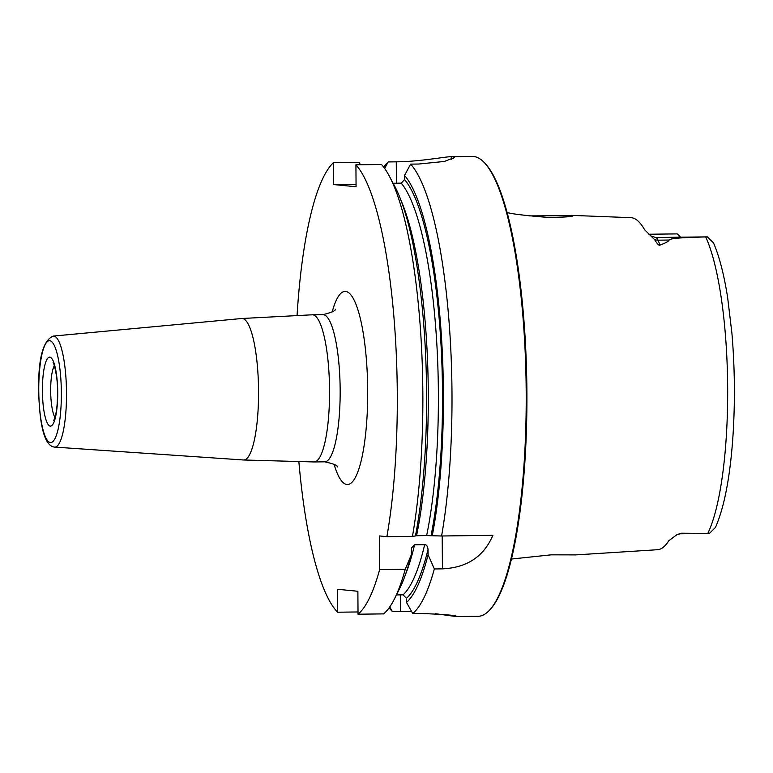 <?xml version="1.0" encoding="UTF-8"?>
<svg xmlns="http://www.w3.org/2000/svg" width="773" height="773" viewBox="0 0 773 773"><rect width="100%" height="100%" fill="white"/><g stroke="black" fill="none" stroke-linecap="round" stroke-linejoin="round"><path stroke-width="1.16" d="M396.414 183.201L396.269 161.828L388.181 161.934A229.958 50.95 -90.7 0 0 383.669 167.123M389.138 607.81A229.958 50.95 -90.7 0 0 392.336 611.53L389.756 606.931M396.269 161.828C419.691 161.702 446.678 156.455 451.268 156.687L472.351 156.426A229.958 50.95 -90.7 0 1 473.588 156.475A229.958 50.95 89.3 0 1 483.995 162.291A229.958 50.95 89.3 0 1 526.142 385.737A229.958 50.95 89.3 0 1 489.551 610.148A229.958 50.95 89.3 0 1 478.052 616.313L456.408 616.574L435.643 613.733M453.326 158.629L453.316 156.89A229.958 50.95 -90.7 0 0 452.292 156.745A229.958 50.95 -90.7 0 0 451.268 156.687L451.287 159.528M411.661 611.607L392.336 611.53M394.51 598.785A229.958 50.95 -90.7 0 0 405.216 569.324L411.275 554.927A219.03 48.525 89.3 0 1 399.583 588.678L394.51 598.785A229.958 50.95 -90.7 0 1 383.611 613.888L358.034 614.206L357.88 591.268L337.482 589.268L337.637 612.216L358.025 611.955M360.431 164.746L359.059 162.291L333.482 162.61A229.958 50.95 -90.7 0 0 297.083 315.113M298.9 462.012A229.958 50.95 -90.7 0 0 337.637 612.216M333.482 162.61L333.636 184.563L356.053 184.283M412.453 536.346L415.439 535.96A219.03 48.525 89.3 0 0 394.597 185.993L389.263 176.012A229.958 50.95 -90.7 0 1 412.453 536.346L386.887 536.665A229.958 50.95 -90.7 0 0 355.918 164.804L356.073 186.757L333.636 184.563M386.887 536.665L379.408 535.94L379.64 569.633A229.958 50.95 -90.7 0 1 358.034 614.206M405.216 569.324L379.64 569.633M389.263 176.012A229.958 50.95 -90.7 0 0 381.495 164.485L355.918 164.804M453.316 156.89L454.456 157.547L444.359 161.451L418.705 164.031L410.618 164.127L404.54 175.423L404.569 179.549L401.235 183.143A211.56 46.873 89.3 0 1 426.648 535.573L432.252 535.757A219.03 48.525 -90.7 0 0 404.54 175.423M442.195 535.979L442.427 568.86C459.858 567.952 481.308 562.155 492.884 535.351L441.586 535.989A229.958 50.95 -90.7 0 0 410.618 164.127M442.427 568.86L434.339 568.957A229.958 50.95 -90.7 0 1 412.743 613.53L420.821 613.424C447.432 614.593 458.998 615.617 455.5 616.516M393.119 183.24L401.235 183.143M384.664 168.466L388.181 161.934M411.275 554.927L411.41 548.018L414.56 544.801L424.657 544.675A211.56 46.873 89.3 0 1 403.091 594.843L406.482 598.331L406.501 602.438A219.03 48.525 -90.7 0 0 428.087 554.724L428.049 549.332C427.546 546.125 426.416 544.579 424.657 544.675M415.478 535.728L426.648 535.573M396.443 594.92L403.091 594.843M441.586 535.989L432.252 535.757M428.087 554.724L434.339 568.957M406.501 602.438L412.743 613.53M483.995 162.291L484.855 163.18A229.04 50.747 89.3 0 1 526.838 385.727A229.04 50.747 89.3 0 1 490.391 609.25L489.551 610.148M529.041 215.889L573.025 215.696M650.953 235.939L655.601 237.504A22.446 4.976 89.3 0 1 658.007 240.181L660.074 245.06C659.214 245.998 657.369 244.162 654.538 239.562L644.576 229.716A166.765 36.949 -90.7 0 0 631.444 217.706A166.765 36.949 -90.7 0 0 630.961 217.667L572.378 215.406C575.044 216.469 567.189 217.165 548.811 217.503C527.466 215.744 514.122 214.227 508.769 212.923L507.175 212.846M511.465 559.034L551.168 554.84L574.745 554.888M707.778 533.447L709.421 533.428L715.44 527.476C724.446 506.933 730.311 476.062 733.036 434.861C735.162 400.994 734.785 367.098 731.905 333.173L727.654 297.663C724.059 274.686 719.344 256.414 713.508 242.867L707.353 236.876L705.71 236.934A163.741 36.273 89.3 0 1 727.664 387.234A163.741 36.273 89.3 0 1 707.778 533.447L681.448 533.215L677.013 534.616L668.79 540.762A165.606 36.689 -90.7 0 1 657.494 549.719L575.228 554.937M705.71 236.934C668.8 237.939 671.621 239.041 668.945 240.045C669.003 241.137 666.055 242.809 660.074 245.06M679.457 237.205A22.446 4.976 -90.7 0 0 677.94 234.47A22.446 4.976 -90.7 0 0 676.877 233.9L674.926 233.919M648.885 234.238L676.877 233.9M677.013 534.616L680.346 533.795L709.421 533.428M655.601 237.504L707.179 236.867A22.446 4.976 89.3 0 1 707.353 236.876M400.308 594.872L400.424 611.433M334.062 464.302A96.586 21.402 -90.7 0 0 356.508 475.134A96.586 21.402 -90.7 0 0 367.687 390.056A96.586 21.402 89.3 0 0 354.826 301.596A96.586 21.402 89.3 0 0 332.168 311.954M337.192 466.96L337.212 466.989C337.878 465.549 333.723 463.829 324.757 461.819A73.59 16.301 -90.7 0 0 340.159 389.834A73.59 16.301 89.3 0 0 322.93 314.659L312.311 314.795A73.59 16.301 89.3 0 1 329.549 389.969A73.59 16.301 -90.7 0 1 314.138 461.954L243.456 459.983A70.749 15.673 -90.7 0 0 258.549 390.78A70.749 15.673 89.3 0 0 241.698 318.515L312.311 314.795M241.698 318.515L53.289 336.081A55.521 12.3 89.3 0 1 66.507 392.79A55.521 12.3 -90.7 0 1 54.661 447.103L243.456 459.983M38.766 390.529A50.941 11.286 -90.7 0 0 50.419 442.562A50.941 11.286 -90.7 0 0 61.357 392.742A50.941 11.286 -90.7 0 0 49.704 340.709A50.941 11.286 -90.7 0 0 38.766 390.529M42.409 390.887A34.495 7.643 -90.7 0 0 50.303 426.116A34.495 7.643 -90.7 0 0 57.714 392.384A34.495 7.643 -90.7 0 0 49.82 357.155A34.495 7.643 -90.7 0 0 42.409 390.887M54.999 417.478A27.596 6.116 89.3 0 1 50.67 390.954A27.596 6.116 -90.7 0 1 54.361 365.677M400.801 199.898A211.56 46.873 89.3 0 1 416.56 535.699M414.56 544.801A211.56 46.873 89.3 0 1 405.439 574.619M404.569 179.549A215.01 47.636 89.3 0 1 431.054 535.641M428.049 549.332A215.01 47.636 89.3 0 1 406.482 598.331M654.538 239.562A9.199 7.894 157 0 0 658.007 240.181L668.945 240.045M680.346 533.795A22.446 4.976 -90.7 0 0 681.448 533.215M335.24 309.219L335.25 309.19C335.975 310.591 331.868 312.418 322.93 314.659M324.757 461.819L314.138 461.954M54.661 447.103C43.346 446.185 39.384 420.502 38.65 390.51C38.177 358.45 43.056 340.304 53.289 336.081M53.076 362.653C52.989 360.189 57.994 375.92 57.54 392.346C57.56 401.612 56.893 409.265 55.559 415.304L53.791 420.531L54.825 419.729M680.598 237.195L677.94 234.47M713.179 242.432L710.918 240.113"/></g></svg>
